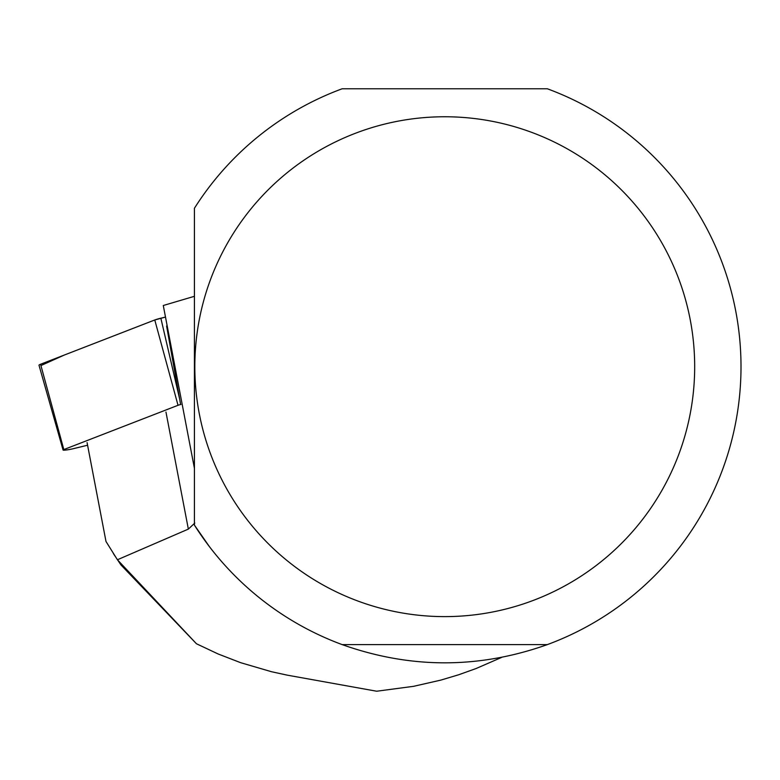 <?xml version="1.0" encoding="UTF-8"?>
<svg xmlns="http://www.w3.org/2000/svg" width="780" height="780" viewBox="0 0 780 780"><rect width="100%" height="100%" fill="white"/><g stroke="black" fill="none" stroke-linecap="round" stroke-linejoin="round"><path stroke-width="1.17" d="M180.921 404.45A6.991 0.682 169.2 0 0 178.025 405.298L63.823 449.572A6.991 0.682 169.2 0 0 63.083 450.04A6.991 0.682 169.2 0 0 73.164 448.724L87.584 445.224M63.083 450.04L39 365.245A14.703 1.433 -10.8 0 1 40.57 364.25L154.772 319.976A14.703 1.433 -10.8 0 1 160.855 318.201L165.496 317.07L154.762 319.976L64.282 355.056L40.921 365.566M194.785 523.068L188.351 529.103L117.419 559.757L196.453 643.763L218.195 654.001L240.659 662.688L271.547 671.736L287.293 675.158L376.662 691.226L413.595 686.322L440.807 680.111L458.611 674.788L476.083 668.528L501.559 657.442M117.419 559.757L105.992 541.476L87.087 442.63M196.453 643.763L120.91 564.886L113.373 553.576M209.352 546.546L194.425 525.115L194.425 468.351L163.283 305.506L194.425 296.302M342.166 644.611A296.244 296.244 0 0 1 194.425 525.115L194.425 208.26A296.244 296.244 0 0 1 342.166 88.774L547.336 88.774A296.244 296.244 0 0 1 547.336 644.611L342.166 644.611C410.563 668.899 478.949 668.899 547.336 644.611M166.969 324.792A148.22 14.43 -10.8 0 1 166.627 326.167L180.619 404.479M694.678 366.688A249.922 249.922 0 0 0 233.571 233.035A249.922 249.922 0 0 0 375.17 606.733A249.922 249.922 0 0 0 694.678 366.688M178.025 405.298L154.772 319.976M40.57 364.25L63.823 449.572M160.855 318.201L179.673 399.097M188.351 529.103L165.964 412.055"/></g></svg>
